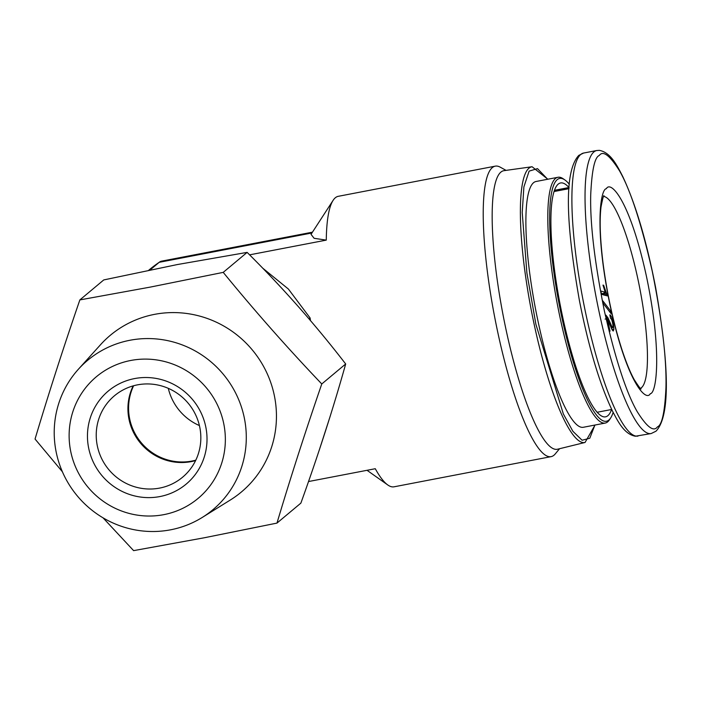<?xml version="1.0" encoding="UTF-8"?>
<svg xmlns="http://www.w3.org/2000/svg" width="701" height="701" viewBox="0 0 701 701"><rect width="100%" height="100%" fill="white"/><g stroke="black" fill="none" stroke-linecap="round" stroke-linejoin="round"><path stroke-width="1.05" d="M168.301 388.345A53.092 51.751 -129.9 0 0 199.408 425.568M308.519 481.543L375.28 468.715A147.902 29.048 79.1 0 0 387.767 484.961A147.902 29.048 79.1 0 0 394.05 486.809L551.074 456.649A147.902 29.048 -100.9 0 1 497.833 332.581A147.902 29.048 -100.9 0 1 492.339 167.6A147.902 29.048 -100.9 0 1 495.265 166.155A147.902 29.048 -100.9 0 1 500.199 167.153L506.078 170.378M559.547 448.719L555.28 453.889A147.902 29.048 -100.9 0 1 553.992 455.194A147.902 29.048 -100.9 0 1 551.074 456.649M330.197 416.219L319.121 450.524M532.085 166.742A140.384 27.567 -100.9 0 0 534.25 324.756A140.384 27.567 -100.9 0 0 585.055 442.462L557.505 449.227A141.83 27.856 -100.9 0 1 506.175 330.302A141.83 27.856 -100.9 0 1 500.908 172.104A141.83 27.856 -100.9 0 1 503.984 170.667L532.085 166.742L547.832 179.228M613.138 412.372A123.63 24.281 -100.9 0 1 610.685 417.927L609.563 419.654A125.146 24.579 -100.9 0 1 605.208 423.071A125.146 24.579 -100.9 0 1 560.16 318.096A125.146 24.579 -100.9 0 1 557.987 177.274A125.146 24.579 -100.9 0 1 563.297 178.843L564.98 180.026A123.63 24.281 -100.9 0 1 569.317 184.275M557.987 177.274L536.072 181.489A125.146 24.579 79.1 0 0 538.245 322.302A125.146 24.579 79.1 0 0 583.293 427.286L605.208 423.071M610.685 417.927A123.63 24.281 -100.9 0 1 561.878 317.597A123.63 24.281 -100.9 0 1 564.98 180.026M133.611 385.76A53.092 51.751 -129.9 0 0 139.911 441.06A53.092 51.751 -129.9 0 0 191.951 461.056A53.092 51.751 -129.9 0 0 195.807 460.163M611.614 409.489A119.082 23.387 -100.9 0 1 603.736 416.841A119.082 23.387 -100.9 0 1 562.658 316.948A119.082 23.387 -100.9 0 1 558.925 183.618A119.082 23.387 -100.9 0 1 568.975 187.526M495.265 166.155L338.241 196.324A147.902 29.048 79.1 0 0 333.098 200.363A147.902 29.048 79.1 0 0 326.272 240.119L249.582 254.849M262.612 268.071L288.391 289.04L310.096 317.965A147.902 29.048 79.1 0 0 310.482 320.567M309.018 318.859L310.096 317.965M326.272 240.119L314.109 238.296L311.042 234.353L333.098 200.363M312.462 232.171L161.528 261.166A117.558 23.089 79.1 0 0 159.697 261.937A117.558 23.089 79.1 0 0 159.206 262.314L150.023 269.99M554.377 190.654L569.046 187.833M568.993 188.674L554.079 191.539M608.021 317.912L605.971 315.161L609.371 330.995L610.036 331.179L607.487 319.305L612.122 329.82L613.2 331.03L613.839 329.514L613.717 326.359C612.7 319.454 611.421 315.616 609.861 314.837L610.466 318.114L611.631 319.498C613.156 324.467 613.384 327.148 612.297 327.56L608.021 317.912L605.121 319.104M611.43 328.313L612.665 327.709L611.307 328.024M601.502 294.289L607.39 295.918L603.64 285.281L602.983 285.097L605.226 292.238L600.792 290.994L601.502 294.289M603.43 303.708L611.325 313.943L610.711 311.095L602.816 300.869L603.43 303.708M606.838 319.174L607.487 319.305M606.374 292.904L603.473 294.105L604.008 295.121L606.978 294.017M605.226 292.238L602.913 293.728L601.283 293.272M603.473 294.105L603.228 293.526M609.493 311.577L610.711 311.095M170.571 529.816A97.483 95.021 50.1 0 1 67.366 481.657A97.483 95.021 50.1 0 1 78.372 369.261A97.483 95.021 50.1 0 1 129.939 340.265A97.483 95.021 50.1 0 1 238.988 400.385A97.483 95.021 50.1 0 1 202.239 517.452A97.483 95.021 50.1 0 1 170.571 529.816M202.239 517.452L230.287 500.032A102.144 99.568 -129.9 0 0 268.798 377.366A102.144 99.568 -129.9 0 0 154.527 314.363A102.144 99.568 -129.9 0 0 100.497 344.752L78.372 369.261M103.038 517.837L133.611 550.635L204.184 537.79L276.974 523.095C290.442 477.942 305.382 431.562 321.777 383.964C287.463 347.985 254.612 310.788 223.225 272.374L150.435 287.068L79.861 299.914C63.458 347.512 48.527 393.892 35.05 439.045L62.389 471.755M163.762 514.657A79.292 77.285 50.1 0 1 70.889 452.233A79.292 77.285 50.1 0 1 130.71 360.48A79.292 77.285 50.1 0 1 223.584 422.896A79.292 77.285 50.1 0 1 163.762 514.657M321.777 383.964L345.681 363.977C315.45 324.747 282.591 287.55 247.129 252.386L177.379 264.549L103.766 279.927L79.861 299.914M137.466 384.858A53.092 51.751 -129.9 0 0 114.482 395.741A53.092 51.751 -129.9 0 0 97.413 446.3A53.092 51.751 -129.9 0 0 159.6 488.098A53.092 51.751 -129.9 0 0 182.584 477.215A53.092 51.751 -129.9 0 0 199.654 426.655A53.092 51.751 -129.9 0 0 137.466 384.858M205.665 426.339A60.68 59.147 -129.9 0 0 134.583 378.575A60.68 59.147 -129.9 0 0 88.808 448.789A60.68 59.147 -129.9 0 0 159.881 496.562A60.68 59.147 -129.9 0 0 205.665 426.339M133.164 385.883A53.092 51.751 -129.9 0 0 139.113 441.411A53.092 51.751 -129.9 0 0 191.303 461.6A53.092 51.751 -129.9 0 0 195.605 460.583M247.129 252.386L223.225 272.374M276.974 523.095L300.878 503.116C318.315 454.721 333.255 408.341 345.681 363.977M594.904 425.051L589.786 438.239L582.102 440.246L572.875 431.273L563.332 413.923L535.897 324.265L526.889 272.978L522.219 212.499L523.892 186.904L529.124 171.123L537.492 168.626L547.683 179.254M606.365 188.692C600.196 188.99 594.255 230.217 610.282 306.293C626.79 381.949 645.91 402.234 650.309 393.699C656.478 393.401 662.41 352.174 646.392 276.098C629.884 200.442 610.764 180.157 606.365 188.692M603.614 196.455A97.842 19.216 -100.9 0 1 637.796 278.595A97.842 19.216 -100.9 0 1 641.424 387.723A97.842 19.216 -100.9 0 1 640.477 388.354M637.998 436.083A144.108 28.303 -100.9 0 1 586.124 315.196A144.108 28.303 -100.9 0 1 580.77 154.457A144.108 28.303 -100.9 0 1 583.618 153.046L578.798 155.385C562.36 172.91 567.565 232.986 579.429 300.615C588.603 347.214 599.618 384.017 612.472 411.031C618.089 421.765 624.197 434.103 635.325 436.232L651.141 433.56L655.961 431.211C672.075 414.712 667.431 354.89 655.61 287.454C646.541 240.855 635.57 203.851 622.716 176.442C616.88 165.112 610.632 152.459 599.381 150.364L596.77 150.522A144.108 28.303 79.1 0 0 593.913 151.933A144.108 28.303 79.1 0 0 599.267 312.672A144.108 28.303 79.1 0 0 651.141 433.56M657.424 426.883C653.656 432.166 646.935 427.119 637.262 411.732C626.414 393.024 615.469 359.499 604.428 311.174C594.544 261.894 589.97 223.049 590.724 194.641C591.863 170.212 594.702 157.173 599.25 155.508C603.018 150.224 609.739 155.28 619.412 170.658C630.26 189.375 641.205 222.892 652.245 271.217C662.13 320.497 666.704 359.341 665.95 387.758C664.811 412.179 661.972 425.218 657.424 426.883M311.936 232.969L159.206 262.314A127.424 124.208 -129.9 0 0 149.313 269.754L159.723 261.92M609.335 323.222L610.098 322.924M610.589 326.324L611.386 325.991M613.007 326.429L613.717 326.359M611.938 329.461L613.839 329.514M605.121 289.723L604.42 289.986M641.073 388.783C641.108 389.826 638.821 386.777 634.212 379.627C630.225 372.406 626.133 362.399 621.918 349.589C613.506 323.354 607.259 294.867 603.175 264.146C600.109 239.549 599.399 220.464 601.029 206.891C602.667 198.506 603.657 194.817 604.008 195.842L603.92 195.921M611.71 409.472L597.138 412.267M367.035 470.301L387.767 484.961M148.708 270.262L149.313 269.754M585.055 442.462L595.053 425.025M569.072 187.509L554.5 190.304M596.77 150.522L583.618 153.046"/></g></svg>
